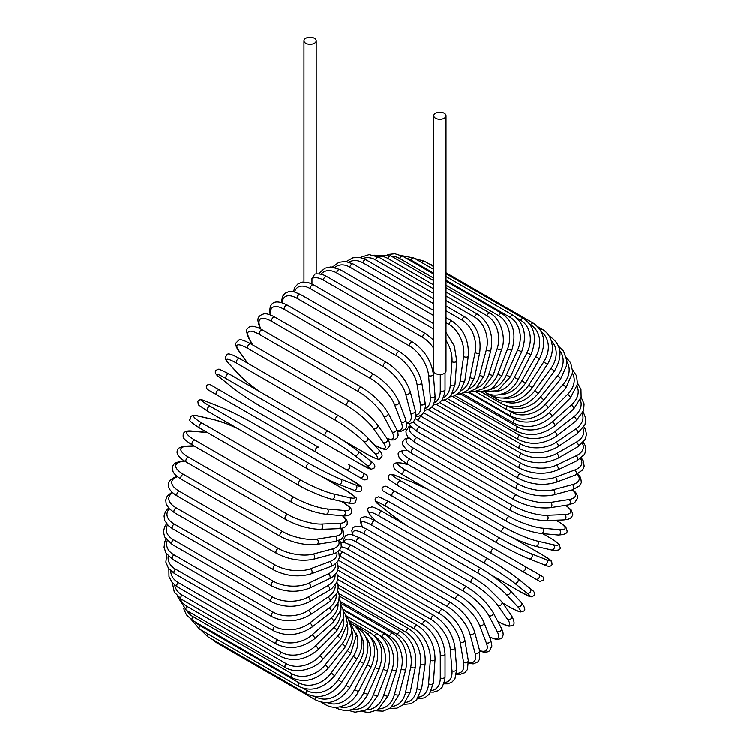 <?xml version="1.0" encoding="UTF-8"?>
<svg xmlns="http://www.w3.org/2000/svg" width="750" height="750" viewBox="0 0 750 750"><rect width="100%" height="100%" fill="white"/><g stroke="black" fill="none" stroke-linecap="round" stroke-linejoin="round"><path stroke-width="1.12" d="M386.1 486.169L538.509 574.163A2.784 2.269 120 0 1 539.091 577.706A2.784 2.269 120 0 1 535.734 578.981L530.55 575.991A2.784 1.603 120 0 0 530.569 576M311.981 278.409L314.887 274.088C321.572 273.15 326.512 276.375 326.822 276.609A2.784 1.603 -60 0 0 324.684 277.35A2.784 1.603 -60 0 0 323.466 280.153A25.031 14.456 -120 0 0 311.981 278.409L311.981 284.053M305.766 38.269A6.122 3.534 0 0 0 303.975 40.762A6.122 3.534 0 0 0 307.753 44.025A6.122 3.534 0 0 0 314.419 43.266A6.122 3.534 0 0 0 316.209 40.762A6.122 3.534 0 0 0 312.431 37.5A6.122 3.534 0 0 0 305.766 38.269M433.791 115.716L433.791 370.997A6.122 3.534 0 0 0 437.569 374.259A6.122 3.534 0 0 0 444.234 373.5A6.122 3.534 0 0 0 446.025 370.997L446.025 115.716A6.122 3.534 0 0 0 442.247 112.453A6.122 3.534 0 0 0 435.581 113.213A6.122 3.534 0 0 0 433.791 115.716A6.122 3.534 0 0 0 437.569 118.978A6.122 3.534 0 0 0 444.234 118.209A6.122 3.534 0 0 0 446.025 115.716M315.806 452.006L216.675 394.772A2.784 1.603 -60 0 1 216.675 391.556A2.784 1.603 -60 0 1 219.45 389.953L318.581 447.188A2.784 1.603 120 0 0 315.806 448.791A2.784 1.603 120 0 0 315.806 452.006L346.022 469.453A2.784 2.269 -60 0 0 349.378 468.178A2.784 2.269 -60 0 0 348.806 464.634L366.694 474.956M359.934 477.478L346.022 469.453L359.934 477.478A2.784 2.269 -60 0 0 363.291 476.203A2.784 2.269 -60 0 0 362.709 472.659L366.806 475.031C368.841 478.378 367.903 479.972 363.984 479.822L359.934 477.478M216.675 394.772L354.75 474.488A2.784 1.603 120 0 0 354.769 474.497M337.866 570.066L425.953 620.925C437.587 628.903 443.953 639.928 445.05 653.991L445.05 676.706A2.784 1.603 180 0 1 443.334 678.188A2.784 1.603 180 0 1 440.306 677.841L440.306 655.125A25.031 14.456 -120 0 0 422.597 624.469L337.678 575.438M431.625 690.413A25.031 14.456 -120 0 0 440.306 677.841M425.953 620.925A2.784 1.603 120 0 0 423.816 621.666A2.784 1.603 120 0 0 422.597 624.469M445.05 653.991A2.784 1.603 180 0 1 443.334 655.472A2.784 1.603 180 0 1 440.306 655.125M443.906 683.775L447.656 683.784L451.828 682.191L454.969 678.797L456.731 669.141A2.784 1.744 175.5 0 1 455.091 670.903A2.784 1.744 175.5 0 1 451.997 670.697L450.291 649.059A25.031 13.144 -124.2 0 0 431.044 619.369L338.184 565.753M444.328 682.453A25.031 13.144 -124.2 0 0 451.997 670.697M456.731 669.141L455.016 647.512A2.784 1.744 175.5 0 1 453.375 649.266A2.784 1.744 175.5 0 1 450.291 649.059M455.016 647.512C452.944 634.153 446.072 623.531 434.391 615.628A2.784 1.603 120 0 0 432.169 616.453A2.784 1.603 120 0 0 431.044 619.369M456.553 674.212L459.741 674.456L465.019 672.581L467.484 669.431L468.309 660.441A2.784 1.856 170.5 0 1 466.772 662.475A2.784 1.856 170.5 0 1 463.622 662.419L460.209 642.019A25.031 11.728 -128 0 0 439.434 613.444L340.303 556.209A25.031 11.728 -128 0 0 339.431 555.731M456.694 673.191A25.031 11.728 -128 0 0 463.622 662.419M468.309 660.441L464.887 640.05A2.784 1.856 170.5 0 1 463.35 642.084A2.784 1.856 170.5 0 1 460.209 642.019M464.887 640.05C461.841 627.497 454.472 617.316 442.762 609.525A2.784 1.603 120 0 0 440.466 610.444A2.784 1.603 120 0 0 439.434 613.444M442.762 609.525L343.631 552.291A2.784 1.603 120 0 0 341.334 553.209A2.784 1.603 120 0 0 340.303 556.209M468.6 663.328L473.259 663.825L477.778 661.941L479.738 659.025L479.672 650.662A2.784 1.969 165 0 1 478.284 652.978A2.784 1.969 165 0 1 475.087 653.062L469.997 634.069A25.031 10.219 -131.6 0 0 447.712 606.75L348.581 549.516A25.031 10.219 -131.6 0 0 341.25 546.759M468.562 662.587A25.031 10.219 -131.6 0 0 475.087 653.062M479.672 650.662L474.581 631.659A2.784 1.969 165 0 1 473.194 633.975A2.784 1.969 165 0 1 469.997 634.069M474.581 631.659C470.587 619.988 462.722 610.322 451.003 602.653A2.784 1.603 120 0 0 448.631 603.666A2.784 1.603 120 0 0 447.712 606.75M451.003 602.653L351.872 545.419A2.784 1.603 120 0 0 349.5 546.431A2.784 1.603 120 0 0 348.581 549.516M479.775 651.028L483.572 652.059L487.191 651.947L489.422 650.916L491.916 645.975L490.744 639.872A2.784 2.062 158.9 0 1 489.553 642.459A2.784 2.062 158.9 0 1 486.3 642.722L479.569 625.256A25.031 8.634 -134.9 0 0 455.812 599.325L356.681 542.091A25.031 8.634 -134.9 0 0 344.062 542.391M479.644 650.541A25.031 8.634 -134.9 0 0 486.3 642.722M490.744 639.872L484.012 622.416A2.784 2.062 158.9 0 1 482.822 625.003A2.784 2.062 158.9 0 1 479.569 625.256M484.012 622.416C479.091 611.7 470.766 602.587 459.056 595.078A2.784 1.603 120 0 0 456.609 596.175A2.784 1.603 120 0 0 455.812 599.325M459.056 595.078L359.925 537.844A2.784 1.603 120 0 0 357.478 538.941A2.784 1.603 120 0 0 356.681 542.091M489.684 637.116L496.425 639.441L500.859 638.719L501.956 637.819L503.231 634.809L502.969 632.025L501.422 628.162A2.784 2.137 152.2 0 1 500.475 631.013A2.784 2.137 152.2 0 1 497.175 631.453L488.869 615.666A25.031 6.994 -138.1 0 0 463.678 591.234L364.547 534A25.031 6.994 -138.1 0 0 353.044 534.872M489.572 636.825A25.031 6.994 -138.1 0 0 497.175 631.453M501.422 628.162L493.106 612.384A2.784 2.137 152.2 0 1 492.169 615.225A2.784 2.137 152.2 0 1 488.869 615.666M493.106 612.384C487.294 602.7 478.538 594.188 466.856 586.838A2.784 1.603 120 0 0 464.334 588.038A2.784 1.603 120 0 0 463.678 591.234M466.856 586.838L367.725 529.603A2.784 1.603 120 0 0 365.203 530.803A2.784 1.603 120 0 0 364.547 534M497.7 621.094L498.787 621.722A2.784 1.603 120 0 0 499.097 622.013C510.028 627.834 509.475 625.734 511.941 625.528C514.894 625.05 514.791 621.75 511.613 615.628A2.784 2.194 144.9 0 1 510.984 618.713A2.784 2.194 144.9 0 1 507.638 619.35L497.803 605.353A25.031 5.287 -141.2 0 0 471.253 582.544L372.113 525.309A25.031 5.287 -141.2 0 0 362.963 527.241M498.787 621.722A25.031 5.287 -141.2 0 0 507.638 619.35M511.613 615.628L501.778 601.641A2.784 2.194 144.9 0 1 501.15 604.725A2.784 2.194 144.9 0 1 497.803 605.353M501.778 601.641L486.778 586.659L474.347 578.016A2.784 1.603 120 0 0 471.759 579.309A2.784 1.603 120 0 0 471.253 582.544M474.347 578.016L375.206 520.781A2.784 1.603 120 0 0 372.619 522.084A2.784 1.603 120 0 0 372.113 525.309M502.669 602.906L510.047 607.163A2.784 1.603 120 0 0 510.272 607.341A2.784 1.603 120 0 0 510.544 607.444M502.734 602.991L510.272 607.341C523.378 614.166 519.656 611.306 523.144 611.194C525.881 610.566 525.253 607.622 521.241 602.372A2.784 2.241 137 0 1 520.969 605.662A2.784 2.241 137 0 1 517.603 606.506L506.316 594.412A25.031 3.553 -144.2 0 0 478.463 573.309L379.331 516.075A25.031 3.553 -144.2 0 0 371.784 516.741L375.956 521.213M510.047 607.163A25.031 3.553 -144.2 0 0 517.603 606.506M521.241 602.372L509.963 590.278A2.784 2.241 137 0 1 509.691 593.578A2.784 2.241 137 0 1 506.316 594.412M481.687 568.847A2.784 1.603 120 0 0 481.462 568.669A2.784 1.603 120 0 0 478.809 570.066A2.784 1.603 120 0 0 478.463 573.309M382.547 511.613A2.784 1.603 120 0 0 382.331 511.434A2.784 1.603 120 0 0 379.678 512.831A2.784 1.603 120 0 0 379.331 516.075M509.963 590.278C502.547 582.853 493.041 575.644 481.462 568.669L382.331 511.434C369.225 504.609 372.947 507.469 369.459 507.581C366.722 508.209 367.35 511.153 371.353 516.403A2.784 2.241 -43 0 0 371.784 516.741M491.016 574.763L520.669 591.881A2.784 1.603 120 0 0 520.781 591.956L531.056 596.887L534.159 595.556C535.491 593.419 534.188 591.075 530.231 588.506A2.784 2.259 128.6 0 1 530.363 591.956A2.784 2.259 128.6 0 1 526.987 593.016L514.341 582.909A25.031 1.781 -147.1 0 0 485.259 563.606L386.128 506.372A25.031 1.781 -147.1 0 0 379.809 505.237L392.447 515.334A25.031 1.781 -147.1 0 0 407.578 526.013M530.006 588.356A2.784 2.259 128.6 0 1 530.231 588.506L517.584 578.409A2.784 2.259 128.6 0 1 517.725 581.859A2.784 2.259 128.6 0 1 514.341 582.909M520.669 591.881A25.031 1.781 -147.1 0 0 526.987 593.016M488.034 558.806L389.147 501.712A2.784 1.603 120 0 0 389.025 501.628L488.166 558.862A2.784 1.603 120 0 1 488.278 558.947A25.031 1.781 32.9 0 1 517.359 578.25A2.784 2.259 128.6 0 1 517.584 578.409C509.494 572.184 499.688 565.669 488.166 558.862A2.784 1.603 120 0 0 485.437 560.363A2.784 1.603 120 0 0 485.259 563.606M379.369 504.881A2.784 2.259 -51.4 0 0 379.575 505.078C375.628 502.519 374.316 500.166 375.656 498.038L378.759 496.706L389.025 501.628A2.784 1.603 120 0 0 386.306 503.137A2.784 1.603 120 0 0 386.128 506.372M392.016 514.997A2.784 2.259 -51.4 0 0 392.222 515.184L379.575 505.078A2.784 2.259 -51.4 0 0 379.809 505.237M407.475 525.947L392.222 515.184A2.784 2.259 -51.4 0 0 392.447 515.334M538.509 574.163L524.606 566.138A2.784 2.269 120 0 1 525.178 569.681A2.784 2.269 120 0 1 521.822 570.947L539.822 581.334L543.525 580.228C544.462 576.581 541.416 575.953 542.466 576.45L538.509 574.163M524.606 566.138L385.978 486.103L382.275 487.209C381.337 490.856 384.384 491.484 383.334 490.997L431.419 518.756A2.784 1.603 -60 0 1 431.419 518.756L530.55 575.991M494.381 548.681A2.784 1.603 120 0 0 491.606 550.294A2.784 1.603 120 0 0 491.606 553.5L392.475 496.266A2.784 1.603 120 0 1 392.475 493.059A2.784 1.603 120 0 1 395.25 491.456M401.166 501.291A2.784 2.269 -60 0 0 401.194 501.309L387.291 493.275M428.578 489.675A25.031 1.781 27.1 0 0 411.759 481.903L396.684 475.997A25.031 1.781 27.1 0 0 400.828 480.909L499.959 538.144A25.031 1.781 27.1 0 0 531.225 553.678L546.291 559.575A2.784 2.259 111.4 0 1 547.069 563.025A2.784 2.259 111.4 0 1 544.012 564.637C548.212 566.775 550.903 566.737 552.084 564.516L551.681 561.159L542.278 554.728A2.784 1.603 120 0 0 542.156 554.663L512.494 537.544M546.291 559.575A25.031 1.781 27.1 0 0 542.156 554.663M497.194 542.944L398.297 485.85A2.784 1.603 120 0 1 398.175 485.794L497.306 543.028A2.784 1.603 120 0 0 497.438 543.084A25.031 1.781 -152.9 0 0 528.694 558.619A2.784 2.259 111.4 0 0 528.947 558.731L544.012 564.637M531.225 553.678A2.784 2.259 111.4 0 1 532.003 557.128A2.784 2.259 111.4 0 1 528.947 558.731C519.506 554.841 508.959 549.609 497.306 543.028A2.784 1.603 120 0 1 497.25 539.916A2.784 1.603 120 0 1 499.959 538.144M400.828 480.909A2.784 1.603 120 0 0 398.119 482.681A2.784 1.603 120 0 0 398.175 485.794L388.772 479.353L388.369 476.006C389.55 473.775 392.241 473.738 396.441 475.884A2.784 2.259 -68.6 0 0 396.159 475.791M396.684 475.997A2.784 2.259 -68.6 0 0 396.441 475.884L411.506 481.781A2.784 2.259 -68.6 0 0 411.244 481.697M411.759 481.903A2.784 2.259 -68.6 0 0 411.506 481.781L428.475 489.609M550.566 538.116A2.784 1.603 120 0 0 550.341 537.938A2.784 1.603 120 0 0 550.078 537.834L542.7 533.569M408.6 464.681L402.628 463.303A25.031 3.553 24.2 0 0 405.834 470.166L504.966 527.4A25.031 3.553 24.2 0 0 537.169 540.975L553.284 544.697A25.031 3.553 24.2 0 0 550.078 537.834M553.284 544.697A2.784 2.241 103 0 1 554.241 548.034A2.784 2.241 103 0 1 551.531 549.919C558.075 550.763 560.934 549.844 560.109 547.153C558.469 544.078 562.809 545.869 550.341 537.938L542.803 533.578M537.169 540.975A2.784 2.241 103 0 1 538.125 544.312A2.784 2.241 103 0 1 535.416 546.197L551.531 549.919M504.966 527.4A2.784 1.603 120 0 0 502.331 529.322A2.784 1.603 120 0 0 502.444 532.322C514.284 538.866 525.272 543.488 535.416 546.197M405.834 470.166A2.784 1.603 120 0 0 403.2 472.087A2.784 1.603 120 0 0 403.312 475.087L502.444 532.322M402.628 463.303A2.784 2.241 -77 0 0 402.131 463.106C395.578 462.262 392.719 463.181 393.544 465.863C395.194 468.947 390.853 467.156 403.312 475.087M407.316 450.413A25.031 5.287 21.2 0 0 410.222 459.3L509.353 516.534A25.031 5.287 21.2 0 0 542.391 528.131L559.425 529.65A2.784 2.194 95.1 0 1 560.55 532.856A2.784 2.194 95.1 0 1 558.197 534.956C565.087 534.637 567.994 533.081 566.925 530.288C565.875 528.047 567.975 527.484 557.456 520.922A2.784 1.603 120 0 0 557.053 520.8L555.966 520.172M559.425 529.65A25.031 5.287 21.2 0 0 557.053 520.8M542.391 528.131A2.784 2.194 95.1 0 1 543.516 531.337A2.784 2.194 95.1 0 1 541.163 533.438L558.197 534.956M509.353 516.534A2.784 1.603 120 0 0 506.812 518.587A2.784 1.603 120 0 0 506.981 521.484C519 527.981 530.4 531.966 541.163 533.438M410.222 459.3A2.784 1.603 120 0 0 407.681 461.353A2.784 1.603 120 0 0 407.85 464.25L506.981 521.484M408.975 438.009A25.031 6.994 18.1 0 0 413.972 448.406L513.103 505.641A25.031 6.994 18.1 0 0 546.853 515.231L564.675 514.538A25.031 6.994 18.1 0 0 565.528 505.266M564.675 514.538A2.784 2.137 87.8 0 1 565.95 517.622A2.784 2.137 87.8 0 1 563.953 519.862L568.069 519.272L570.609 518.1L572.587 515.494L572.812 514.097L571.219 509.897L565.837 505.219M546.853 515.231A2.784 2.137 87.8 0 1 548.119 518.316A2.784 2.137 87.8 0 1 546.122 520.547L563.953 519.862M513.103 505.641A2.784 1.603 120 0 0 510.666 507.806A2.784 1.603 120 0 0 510.881 510.581C523.078 517.031 534.834 520.35 546.122 520.547M413.972 448.406A2.784 1.603 120 0 0 411.525 450.572A2.784 1.603 120 0 0 411.75 453.347L510.881 510.581M410.991 426.469A25.031 8.634 14.9 0 0 417.047 437.55L516.178 494.784A25.031 8.634 14.9 0 0 550.509 502.387L568.997 499.481A25.031 8.634 14.9 0 0 572.438 489.806M568.997 499.481A2.784 2.062 81.1 0 1 570.394 502.434A2.784 2.062 81.1 0 1 568.753 504.759L574.631 502.725L577.659 498.084L577.434 495.637L575.719 492.45L572.934 489.675M550.509 502.387A2.784 2.062 81.1 0 1 551.916 505.331A2.784 2.062 81.1 0 1 550.275 507.656L568.753 504.759M516.178 494.784A2.784 1.603 120 0 0 513.844 497.044A2.784 1.603 120 0 0 514.116 499.716C526.472 506.1 538.528 508.744 550.275 507.656M417.047 437.55A2.784 1.603 120 0 0 414.713 439.809A2.784 1.603 120 0 0 414.975 442.481L514.116 499.716M413.372 421.847A25.031 10.219 11.6 0 0 419.419 426.816L518.55 484.05A25.031 10.219 11.6 0 0 553.35 489.694L572.353 484.603A25.031 10.219 11.6 0 0 577.331 474.188M572.353 484.603A2.784 1.969 75 0 1 573.872 487.416A2.784 1.969 75 0 1 572.559 489.778L579.834 485.644L581.381 482.494L580.744 477.638L577.997 473.85M553.35 489.694A2.784 1.969 75 0 1 554.869 492.506A2.784 1.969 75 0 1 553.566 494.869L572.559 489.778M518.55 484.05A2.784 1.603 120 0 0 516.337 486.384A2.784 1.603 120 0 0 516.647 488.953C529.153 495.262 541.453 497.241 553.566 494.869M419.419 426.816A2.784 1.603 120 0 0 417.206 429.159A2.784 1.603 120 0 0 417.516 431.719L516.647 488.953M420.225 415.781A25.031 11.728 8 0 0 421.078 416.297L520.209 473.531A25.031 11.728 8 0 0 555.347 477.244L574.716 469.997A25.031 11.728 8 0 0 580.584 458.606M574.716 469.997A2.784 1.856 69.5 0 1 576.347 472.688A2.784 1.856 69.5 0 1 575.353 475.041L582.722 469.838L584.212 466.125L583.2 460.613L581.4 457.978M555.347 477.244A2.784 1.856 69.5 0 1 556.969 479.934A2.784 1.856 69.5 0 1 555.975 482.278L575.353 475.041M520.209 473.531A2.784 1.603 120 0 0 518.128 475.931A2.784 1.603 120 0 0 518.475 478.378C531.084 484.612 543.581 485.916 555.975 482.278M421.078 416.297A2.784 1.603 120 0 0 418.988 418.697A2.784 1.603 120 0 0 419.344 421.144L518.475 478.378M428.287 409.697L521.147 463.303A25.031 13.134 4.2 0 0 556.481 465.122L576.075 455.794A25.031 13.134 4.2 0 0 582.422 443.269M576.075 455.794A2.784 1.744 64.5 0 1 577.8 458.363A2.784 1.744 64.5 0 1 577.097 460.669L584.578 454.312L585.947 449.897L585.244 445.491L583.359 442.247M556.481 465.122A2.784 1.744 64.5 0 1 558.206 467.7A2.784 1.744 64.5 0 1 557.503 469.997L577.097 460.669M521.147 463.303A2.784 1.603 120 0 0 519.188 465.741A2.784 1.603 120 0 0 519.581 468.075C532.256 474.234 544.903 474.881 557.503 469.997M436.416 404.419L521.344 453.441A25.031 14.456 0 0 0 556.744 453.441L576.413 442.087A25.031 14.456 0 0 0 582.966 428.287M576.413 442.087A2.784 1.603 60 0 1 578.231 444.544A2.784 1.603 60 0 1 577.8 446.766L585.319 439.256L586.528 434.109L585.356 429.113L583.959 426.788M556.744 453.441A2.784 1.603 60 0 1 558.562 455.897A2.784 1.603 60 0 1 558.131 458.128L577.8 446.766M521.344 453.441A2.784 1.603 120 0 0 519.525 455.897A2.784 1.603 120 0 0 519.947 458.128C532.678 464.213 545.409 464.213 558.131 458.128M444.544 400.003L520.8 444.028A25.031 15.656 -4.5 0 0 556.134 442.284L575.728 428.991A25.031 15.656 -4.5 0 0 582.263 413.775M575.728 428.991A2.784 1.463 55.8 0 1 577.631 431.325A2.784 1.463 55.8 0 1 577.463 433.453L585.009 424.65L585.928 418.716L583.209 411.731M556.134 442.284A2.784 1.463 55.8 0 1 558.038 444.619A2.784 1.463 55.8 0 1 557.869 446.747L577.463 433.453M520.8 444.028A2.784 1.603 120 0 0 519.122 446.475A2.784 1.603 120 0 0 519.581 448.594C532.331 454.613 545.1 453.994 557.869 446.747M452.597 396.478L519.525 435.122A25.031 16.744 -9.5 0 0 554.663 431.728L574.031 416.597A25.031 16.744 -9.5 0 0 580.322 399.788M574.031 416.597A2.784 1.303 52 0 1 576.019 418.819A2.784 1.303 52 0 1 576.084 420.834L583.622 410.559L584.109 403.837L581.119 397.172M554.663 431.728A2.784 1.303 52 0 1 556.65 433.95A2.784 1.303 52 0 1 556.716 435.956L576.084 420.834M519.525 435.122A2.784 1.603 120 0 0 517.997 437.559A2.784 1.603 120 0 0 518.475 439.566C531.244 445.519 543.984 444.319 556.716 435.956M460.509 393.881L517.528 426.797A25.031 17.7 -15 0 0 552.337 421.856L571.331 405.009A25.031 17.7 -15 0 0 577.134 386.419M571.331 405.009A2.784 1.134 48.4 0 1 573.403 407.119A2.784 1.134 48.4 0 1 573.684 408.994L581.147 397.059L580.988 389.409L577.65 383.212M552.337 421.856A2.784 1.134 48.4 0 1 554.4 423.966A2.784 1.134 48.4 0 1 554.691 425.841L573.684 408.994M517.528 426.797A2.784 1.603 120 0 0 516.141 429.206A2.784 1.603 120 0 0 516.647 431.109C529.406 437.006 542.091 435.253 554.691 425.841M468.234 392.213L514.828 419.119A25.031 18.525 -21.1 0 0 549.169 412.744L567.647 394.303A25.031 18.525 -21.1 0 0 572.691 373.716M567.647 394.303A2.784 0.956 45.1 0 1 569.794 396.309A2.784 0.956 45.1 0 1 570.291 398.025L577.547 384.234L576.6 375.891L572.756 369.975M549.169 412.744A2.784 0.956 45.1 0 1 551.316 414.75A2.784 0.956 45.1 0 1 551.803 416.456L570.291 398.025M514.828 419.119A2.784 1.603 120 0 0 514.116 423.272C526.856 429.131 539.419 426.863 551.803 416.456M509.138 410.822L511.444 412.144A25.031 19.209 -27.8 0 0 545.184 404.466L563.016 384.572A25.031 19.209 -27.8 0 0 566.934 361.762M563.016 384.572A2.784 0.778 41.9 0 1 565.237 386.466A2.784 0.778 41.9 0 1 565.913 388.012L572.803 372.178L570.722 362.906L566.4 357.6M545.184 404.466A2.784 0.778 41.9 0 1 547.406 406.359A2.784 0.778 41.9 0 1 548.091 407.897L565.913 388.012M511.444 412.144A2.784 1.603 120 0 0 510.881 416.137C523.603 421.959 536.006 419.213 548.091 407.897M508.228 406.388A25.031 19.744 -35.1 0 0 540.422 397.078L557.456 375.891A25.031 19.744 -35.1 0 0 559.809 350.691M557.456 375.891A2.784 0.591 38.8 0 1 559.753 377.662A2.784 0.591 38.8 0 1 560.606 379.031L566.728 365.353L566.887 360.769L563.531 351.112L558.572 346.275M540.422 397.078A2.784 0.591 38.8 0 1 542.719 398.859A2.784 0.591 38.8 0 1 543.572 400.219L560.606 379.031M507.234 406.134A2.784 1.603 120 0 0 506.981 409.734C519.675 415.538 531.872 412.369 543.572 400.219M506.166 402.037A25.031 20.128 -43 0 0 534.909 390.637L551.025 368.316L554.409 371.147C563.034 356.288 561.675 344.831 550.341 336.797A2.784 1.603 120 0 0 549.553 336.694M551.025 368.316A25.031 20.128 -43 0 0 551.278 340.65M534.909 390.637L538.294 393.478L554.409 371.147M502.209 401.381A2.784 1.603 120 0 0 502.444 404.137C515.119 409.922 527.062 406.369 538.294 393.478M503.475 398.062A25.031 20.362 -51.4 0 0 528.694 385.2L543.769 361.903L547.369 364.425C551.269 358.191 552.9 351.825 552.263 345.328L551.119 340.191C549.394 335.372 546.45 331.753 542.278 329.316A2.784 1.603 120 0 0 540.262 329.925M543.769 361.903A25.031 20.362 -51.4 0 0 541.35 331.856M528.694 385.2L532.294 387.722L547.369 364.425M496.781 397.547A2.784 1.603 120 0 0 497.306 399.366C509.953 405.15 521.616 401.269 532.294 387.722M499.969 394.547A25.031 20.438 -60 0 0 521.822 380.803L535.734 356.709L539.531 358.903C546.722 343.153 544.65 331.256 533.325 323.203A2.784 1.603 120 0 0 530.55 324.806L530.1 324.553M535.734 356.709A25.031 20.438 -60 0 0 530.55 324.806M432.806 266.109A2.784 1.603 -60 0 1 433.791 265.847M521.822 380.803L525.628 382.997L539.531 358.903M491.072 394.659A2.784 1.603 120 0 0 491.606 395.475C504.234 401.25 515.578 397.097 525.628 382.997M495.553 391.622A25.031 20.362 -68.6 0 0 514.341 377.475L526.987 352.781L530.972 354.637C537.356 338.616 534.891 326.569 523.566 318.506A2.784 1.603 120 0 0 520.669 320.325L516.928 318.169M526.987 352.781A25.031 20.362 -68.6 0 0 520.669 320.325M421.828 262.594A2.784 1.603 -60 0 1 424.425 261.272L433.791 266.681M514.341 377.475L518.325 379.331L530.972 354.637M490.191 389.466A25.031 20.128 -77 0 0 506.316 375.244L517.603 350.128L521.747 351.637C527.297 335.466 524.4 323.344 513.056 315.262A2.784 1.603 120 0 0 510.047 317.306L446.025 280.341M517.603 350.128A25.031 20.128 -77 0 0 510.047 317.306M433.791 273.272L410.916 260.072A2.784 1.603 -60 0 1 413.916 258.028L433.791 269.503M410.916 260.072A25.031 20.128 -77 0 0 406.144 258.225M506.316 375.244L510.469 376.762L521.747 351.637M483.956 388.2A25.031 19.744 -84.9 0 0 497.803 374.137L507.638 348.788A2.784 0.591 21.2 0 0 510.328 349.884A2.784 0.591 21.2 0 0 511.931 349.941C516.6 333.741 513.253 321.591 501.881 313.5A2.784 1.603 120 0 0 498.787 315.75L446.025 285.291M507.638 348.788A25.031 19.744 -84.9 0 0 498.787 315.75M433.791 278.231L399.656 258.516A2.784 1.603 -60 0 1 402.75 256.266L433.791 274.181M399.656 258.516A25.031 19.744 -84.9 0 0 391.603 256.331M497.803 374.137A2.784 0.591 21.2 0 0 500.494 375.234A2.784 0.591 21.2 0 0 502.097 375.291L511.931 349.941M476.934 387.947A25.031 19.209 -92.2 0 0 488.869 374.147L497.175 348.759A2.784 0.778 18.1 0 0 499.922 349.744A2.784 0.778 18.1 0 0 501.6 349.556C505.894 340.162 502.387 319.941 490.134 313.219A2.784 1.603 120 0 0 486.956 315.694L446.025 292.069M497.175 348.759A25.031 19.209 -92.2 0 0 486.956 315.694M433.791 285L387.825 258.459A2.784 1.603 -60 0 1 390.994 255.984L433.791 280.688M387.825 258.459A25.031 19.209 -92.2 0 0 377.438 256.491M488.869 374.147A2.784 0.778 18.1 0 0 491.616 375.122A2.784 0.778 18.1 0 0 493.294 374.944L501.6 349.556M469.266 388.753A25.031 18.525 -98.9 0 0 479.569 375.281L486.3 350.053A2.784 0.956 14.9 0 0 489.103 350.906A2.784 0.956 14.9 0 0 490.837 350.475C493.65 334.556 489.338 322.538 477.891 314.428A2.784 1.603 120 0 0 474.656 317.128L446.025 300.6M486.3 350.053A25.031 18.525 -98.9 0 0 474.656 317.128M433.791 293.541L375.516 259.894A2.784 1.603 -60 0 1 378.759 257.194L433.791 288.966M375.516 259.894A25.031 18.525 -98.9 0 0 363.169 258.478M479.569 375.281A2.784 0.956 14.9 0 0 482.381 376.134A2.784 0.956 14.9 0 0 484.106 375.703L490.837 350.475M461.062 390.628A25.031 17.7 -105 0 0 469.997 377.531L475.087 352.65A2.784 1.134 11.6 0 0 477.947 353.391A2.784 1.134 11.6 0 0 479.709 352.697C481.566 337.078 476.747 325.219 465.262 317.128A2.784 1.603 120 0 0 461.972 320.044L446.025 310.837M475.087 352.65A25.031 17.7 -105 0 0 461.972 320.044M433.791 303.778L362.831 262.809A2.784 1.603 -60 0 1 366.122 259.894L433.791 298.959M362.831 262.809A25.031 17.7 -105 0 0 348.928 262.162M469.997 377.531A2.784 1.134 11.6 0 0 472.856 378.263A2.784 1.134 11.6 0 0 474.619 377.578L479.709 352.697M452.456 393.581A25.031 16.744 -110.5 0 0 460.209 380.878L463.622 356.541A2.784 1.303 8 0 0 466.547 357.15A2.784 1.303 8 0 0 468.319 356.203C469.191 340.997 463.866 329.353 452.325 321.281A2.784 1.603 120 0 0 450.347 321.863A2.784 1.603 120 0 0 448.997 324.413L446.025 322.697M463.622 356.541A25.031 16.744 -110.5 0 0 448.997 324.413M433.791 315.628L349.866 267.178A2.784 1.603 -60 0 1 351.206 264.628A2.784 1.603 -60 0 1 353.194 264.047L433.791 310.575M349.866 267.178A25.031 16.744 -110.5 0 0 334.847 267.459M460.209 380.878A2.784 1.303 8 0 0 463.125 381.488A2.784 1.303 8 0 0 464.906 380.541L468.319 356.203M443.559 397.575A25.031 15.656 -115.5 0 0 450.291 385.294L451.997 361.688A25.031 15.656 -115.5 0 0 446.025 340.397M451.997 361.688A2.784 1.463 4.2 0 0 454.978 362.166A2.784 1.463 4.2 0 0 456.731 360.947L454.35 345.994L446.025 332.4M433.791 329.025L336.713 272.972A2.784 1.603 -60 0 1 337.997 270.3A2.784 1.603 -60 0 1 340.059 269.634L433.791 323.747M336.713 272.972A25.031 15.656 -115.5 0 0 321.019 274.237M450.291 385.294A2.784 1.463 4.2 0 0 453.263 385.781A2.784 1.463 4.2 0 0 455.016 384.562L456.731 360.947M433.791 348.45A25.031 14.456 -120 0 0 422.597 337.387L323.466 280.153M434.466 402.553A25.031 14.456 -120 0 0 440.306 390.759L440.306 374.522M440.306 390.759A2.784 1.603 0 0 0 443.334 391.106A2.784 1.603 0 0 0 445.05 389.625L444.853 392.756L442.247 399.966L438.506 403.472L433.472 405M433.791 340.266L425.953 333.844A2.784 1.603 120 0 0 423.816 334.584A2.784 1.603 120 0 0 422.597 337.387M412.725 342.15A2.784 1.603 120 0 0 410.503 342.975A2.784 1.603 120 0 0 409.369 345.891L310.238 288.656A2.784 1.603 -60 0 1 311.372 285.741A2.784 1.603 -60 0 1 313.594 284.916L412.725 342.15C424.397 350.044 431.278 360.675 433.35 374.034A2.784 1.744 -4.5 0 1 431.709 375.787A2.784 1.744 -4.5 0 1 428.616 375.581A25.031 13.144 -124.2 0 0 409.369 345.891M425.269 408.45A25.031 13.144 -124.2 0 0 430.331 397.219L428.616 375.581M310.238 288.656A25.031 13.144 -124.2 0 0 294.581 291.984M430.331 397.219A2.784 1.744 -4.5 0 0 433.416 397.425A2.784 1.744 -4.5 0 0 435.066 395.663L433.35 374.034M399.591 351.731A2.784 1.603 120 0 0 397.294 352.65A2.784 1.603 120 0 0 396.262 355.65L297.131 298.416A2.784 1.603 -60 0 1 298.153 295.416A2.784 1.603 -60 0 1 300.459 294.497L399.591 351.731C411.291 359.522 418.669 369.694 421.716 382.256A2.784 1.856 -9.5 0 1 420.178 384.291A2.784 1.856 -9.5 0 1 417.037 384.225A25.031 11.728 -128 0 0 396.262 355.65M416.006 415.172A25.031 11.728 -128 0 0 420.45 404.616L417.037 384.225M297.131 298.416A25.031 11.728 -128 0 0 282.253 302.869M420.45 404.616A2.784 1.856 -9.5 0 0 423.6 404.681A2.784 1.856 -9.5 0 0 425.138 402.647L421.716 382.256M386.653 362.503A2.784 1.603 120 0 0 384.281 363.516A2.784 1.603 120 0 0 383.363 366.6L284.231 309.366A2.784 1.603 -60 0 1 285.15 306.281A2.784 1.603 -60 0 1 287.522 305.269L386.653 362.503C398.372 370.172 406.238 379.838 410.241 391.509A2.784 1.969 -15 0 1 408.853 393.825A2.784 1.969 -15 0 1 405.647 393.919A25.031 10.219 -131.6 0 0 383.363 366.6M406.697 422.587A25.031 10.219 -131.6 0 0 410.738 412.913L405.647 393.919M284.231 309.366A25.031 10.219 -131.6 0 0 270.853 315.15M410.738 412.913A2.784 1.969 -15 0 0 413.944 412.828A2.784 1.969 -15 0 0 415.331 410.512L410.241 391.509M374.025 374.4A2.784 1.603 120 0 0 371.578 375.506A2.784 1.603 120 0 0 370.781 378.647L271.65 321.412A2.784 1.603 -60 0 1 272.438 318.272A2.784 1.603 -60 0 1 274.894 317.166L374.025 374.4C385.734 381.909 394.059 391.022 398.981 401.737A2.784 2.062 -21.1 0 1 397.791 404.325A2.784 2.062 -21.1 0 1 394.537 404.587A25.031 8.634 -134.9 0 0 370.781 378.647M397.228 430.491A25.031 8.634 -134.9 0 0 401.269 422.044L394.537 404.587M271.65 321.412A25.031 8.634 -134.9 0 0 260.006 326.906L260.841 329.091M401.269 422.044A2.784 2.062 -21.1 0 0 404.522 421.781A2.784 2.062 -21.1 0 0 405.712 419.194L398.981 401.737M260.006 326.906A2.784 2.062 158.9 0 1 259.256 326.062L260.316 328.819M361.781 387.319A2.784 1.603 120 0 0 359.269 388.519A2.784 1.603 120 0 0 358.612 391.716L259.481 334.481A2.784 1.603 -60 0 1 260.128 331.284A2.784 1.603 -60 0 1 262.65 330.084L361.781 387.319C373.472 394.659 382.219 403.172 388.041 412.856A2.784 2.137 -27.8 0 1 387.094 415.706A2.784 2.137 -27.8 0 1 383.794 416.147A25.031 6.994 -138.1 0 0 358.612 391.716M387.037 438.394A25.031 6.994 -138.1 0 0 392.109 431.925L383.794 416.147M259.481 334.481A25.031 6.994 -138.1 0 0 249.253 338.466L252.675 344.953M392.109 431.925A2.784 2.137 -27.8 0 0 395.409 431.494A2.784 2.137 -27.8 0 0 396.347 428.644L388.041 412.856M249.253 338.466A2.784 2.137 152.2 0 1 248.578 337.772L252.225 344.691M350.034 401.166A2.784 1.603 120 0 0 347.447 402.459A2.784 1.603 120 0 0 346.941 405.694L247.809 348.459A2.784 1.603 -60 0 1 248.316 345.225A2.784 1.603 -60 0 1 250.903 343.931L350.034 401.166C361.669 408.328 370.819 416.203 377.475 424.791A2.784 2.194 -35.1 0 1 376.837 427.875A2.784 2.194 -35.1 0 1 373.491 428.503A25.031 5.287 -141.2 0 0 346.941 405.694M374.062 444.628L374.475 444.872A25.031 5.287 -141.2 0 0 383.325 442.5L373.491 428.503M247.809 348.459A25.031 5.287 -141.2 0 0 238.959 350.831L247.622 363.15M383.325 442.5A2.784 2.194 -35.1 0 0 386.672 441.863A2.784 2.194 -35.1 0 0 387.309 438.778L377.475 424.791M374.475 444.872A2.784 1.603 120 0 0 374.794 445.162C381.694 448.866 385.744 450.131 386.934 448.941L389.775 446.016C390.272 444.15 389.447 441.741 387.309 438.778L391.294 439.913L394.088 439.856L396.872 438.309L398.156 435.309L397.913 432.562L396.347 428.644M238.959 350.831A2.784 2.194 144.9 0 1 238.387 350.316L247.266 362.953M339.084 416.006A2.784 1.603 120 0 0 338.859 415.837A2.784 1.603 120 0 0 336.206 417.234A2.784 1.603 120 0 0 335.859 420.478L236.728 363.244A2.784 1.603 -60 0 1 237.075 360A2.784 1.603 -60 0 1 239.728 358.603L338.859 415.837C348.788 421.163 365.447 434.747 367.359 437.447A2.784 2.241 -43 0 1 367.087 440.738A2.784 2.241 -43 0 1 363.712 441.581A25.031 3.553 -144.2 0 0 335.859 420.478M341.887 439.575L367.453 454.331A25.031 3.553 -144.2 0 0 375 453.666L363.712 441.581M236.728 363.244A25.031 3.553 -144.2 0 0 229.181 363.9L240.459 375.994A25.031 3.553 -144.2 0 0 259.181 391.275M375 453.666A2.784 2.241 -43 0 0 378.366 452.831A2.784 2.241 -43 0 0 378.647 449.541L367.359 437.447M367.453 454.331A2.784 1.603 120 0 0 367.669 454.509A2.784 1.603 120 0 0 367.941 454.613M240.459 375.994A2.784 2.241 137 0 1 240.038 375.656L249.45 384.103L258.881 391.097M229.181 363.9A2.784 2.241 137 0 1 228.759 363.572L240.038 375.656M226.322 378.722A25.031 1.781 -147.1 0 0 219.994 377.587L232.641 387.684A25.031 1.781 -147.1 0 0 261.722 406.997L360.853 464.231A25.031 1.781 -147.1 0 0 367.181 465.356L354.534 455.259A2.784 2.259 -51.4 0 0 357.909 454.209A2.784 2.259 -51.4 0 0 357.778 450.759A2.784 2.259 -51.4 0 0 357.553 450.6A25.031 1.781 32.9 0 0 328.472 431.288A2.784 1.603 120 0 0 328.35 431.212A2.784 1.603 120 0 0 325.631 432.712A2.784 1.603 120 0 0 325.453 435.956L226.322 378.722A2.784 1.603 -60 0 1 226.5 375.478A2.784 1.603 -60 0 1 229.219 373.978A2.784 1.603 -60 0 1 229.331 374.062L328.228 431.156M354.534 455.259A25.031 1.781 -147.1 0 0 325.453 435.956M367.181 465.356A2.784 2.259 -51.4 0 0 370.556 464.306A2.784 2.259 -51.4 0 0 370.425 460.856L357.778 450.759C349.688 444.534 339.881 438.019 328.35 431.212L229.219 373.978L218.963 369.056L215.85 370.369C214.462 372.403 215.766 374.756 219.769 377.428A2.784 2.259 128.6 0 1 219.553 377.231M360.853 464.231A2.784 1.603 120 0 0 360.975 464.306L371.222 469.228L374.334 467.916C375.731 465.891 374.419 463.528 370.425 460.856M219.994 377.587A2.784 2.259 128.6 0 1 219.769 377.428L232.416 387.525C240.506 393.759 250.312 400.275 261.834 407.072L360.975 464.306M318.581 447.188L214.266 386.962M255.647 417.272A2.784 1.603 120 0 1 255.619 417.253L354.75 474.488M225.394 399.806L211.491 391.772L225.394 399.806A2.784 2.269 120 0 1 225.366 399.788L255.619 417.253M309.506 463.566A2.784 1.603 120 0 0 306.797 465.338A2.784 1.603 120 0 0 306.853 468.45A2.784 1.603 120 0 0 306.984 468.506A25.031 1.781 -152.9 0 0 338.241 484.041A2.784 2.259 -68.6 0 0 338.494 484.163A2.784 2.259 -68.6 0 0 341.55 482.55A2.784 2.259 -68.6 0 0 340.772 479.1L355.837 484.997A25.031 1.781 27.1 0 0 351.703 480.094L252.562 422.859A25.031 1.781 27.1 0 0 221.306 407.325L206.231 401.428A25.031 1.781 27.1 0 0 210.375 406.331L309.506 463.566A25.031 1.781 27.1 0 0 340.772 479.1M306.741 468.366L207.844 411.272A2.784 1.603 -60 0 1 207.722 411.216A2.784 1.603 -60 0 1 207.666 408.113A2.784 1.603 -60 0 1 210.375 406.331M353.316 489.938A2.784 2.259 -68.6 0 0 353.559 490.059A2.784 2.259 -68.6 0 0 356.616 488.447A2.784 2.259 -68.6 0 0 355.837 484.997M205.706 401.222A2.784 2.259 111.4 0 1 205.988 401.306C201.666 399.178 198.975 399.225 197.906 401.447L198.338 404.794L207.722 411.216L306.853 468.45C318.506 475.031 329.053 480.272 338.494 484.163L353.559 490.059C357.881 492.188 360.572 492.141 361.641 489.919L361.209 486.572L351.825 480.15A2.784 1.603 120 0 0 351.703 480.094M220.791 407.119A2.784 2.259 111.4 0 1 221.053 407.203A2.784 2.259 111.4 0 1 221.306 407.325M351.825 480.15L252.694 422.916C241.041 416.334 230.494 411.094 221.053 407.203L205.988 401.306A2.784 2.259 111.4 0 1 206.231 401.428M237.694 428.522A25.031 3.553 24.2 0 0 215.091 419.944L198.975 416.212A25.031 3.553 24.2 0 0 202.172 423.084L301.312 480.319A2.784 1.603 120 0 0 298.678 482.241A2.784 1.603 120 0 0 298.791 485.241C308.372 491.175 328.463 498.806 331.753 499.116A2.784 2.241 -77 0 0 334.472 497.231A2.784 2.241 -77 0 0 333.516 493.894L349.622 497.616A25.031 3.553 24.2 0 0 346.425 490.744L320.841 475.978M301.312 480.319A25.031 3.553 24.2 0 0 333.516 493.894M199.922 428.109A2.784 1.603 -60 0 1 199.659 428.006A2.784 1.603 -60 0 1 199.537 425.006A2.784 1.603 -60 0 1 202.172 423.084M331.753 499.116L347.869 502.838A2.784 2.241 -77 0 0 350.587 500.953A2.784 2.241 -77 0 0 349.622 497.616M346.913 491.034A2.784 1.603 120 0 0 346.688 490.847A2.784 1.603 120 0 0 346.425 490.744M237.394 428.344L226.603 423.675L214.584 419.747A2.784 2.241 103 0 1 215.091 419.944M214.584 419.747L198.469 416.016A2.784 2.241 103 0 1 198.975 416.212M207.544 432.562L192.544 431.222A25.031 5.287 21.2 0 0 194.916 440.072L294.047 497.306A2.784 1.603 120 0 0 291.506 499.359A2.784 1.603 120 0 0 291.675 502.247C303.694 508.744 315.084 512.728 325.847 514.2A2.784 2.194 -84.9 0 0 328.209 512.109A2.784 2.194 -84.9 0 0 327.084 508.894L344.109 510.413A25.031 5.287 21.2 0 0 341.747 501.562L341.325 501.328M294.047 497.306A25.031 5.287 21.2 0 0 327.084 508.894M291.675 502.247L192.544 445.012A2.784 1.603 -60 0 1 192.366 442.125A2.784 1.603 -60 0 1 194.916 440.072M325.847 514.2L342.881 515.719A2.784 2.194 -84.9 0 0 345.234 513.628A2.784 2.194 -84.9 0 0 344.109 510.413M342.881 515.719C346.519 516.094 349.022 515.597 350.391 514.237C351.244 513.844 351.619 512.531 351.497 510.319C351.928 508.697 348.816 505.819 342.15 501.694A2.784 1.603 120 0 0 341.747 501.562M207.197 432.356L191.803 430.988A2.784 2.194 95.1 0 1 192.544 431.222M194.316 446.034L186.984 446.325A25.031 6.994 18.1 0 0 188.644 457.172L287.775 514.397A2.784 1.603 120 0 0 285.338 516.572A2.784 1.603 120 0 0 285.553 519.347C297.759 525.797 309.506 529.116 320.803 529.312A2.784 2.137 -92.2 0 0 322.8 527.072A2.784 2.137 -92.2 0 0 321.525 523.997L339.347 523.303A25.031 6.994 18.1 0 0 342.413 515.681M287.775 514.397A25.031 6.994 18.1 0 0 321.525 523.997M285.553 519.347L186.422 462.113A2.784 1.603 -60 0 1 186.206 459.337A2.784 1.603 -60 0 1 188.644 457.172M320.803 529.312L338.625 528.619A2.784 2.137 -92.2 0 0 340.622 526.378A2.784 2.137 -92.2 0 0 339.347 523.303M193.856 445.781L186.047 446.081A2.784 2.137 87.8 0 1 186.984 446.325M184.659 461.044L182.353 461.409A25.031 8.634 14.9 0 0 183.422 474.244L282.553 531.478A2.784 1.603 120 0 0 280.219 533.738A2.784 1.603 120 0 0 280.491 536.409C292.847 542.794 304.903 545.447 316.65 544.35A2.784 2.062 -98.9 0 0 318.291 542.025A2.784 2.062 -98.9 0 0 316.884 539.081L335.372 536.184A25.031 8.634 14.9 0 0 340.669 528.45M282.553 531.478A25.031 8.634 14.9 0 0 316.884 539.081M280.491 536.409L181.35 479.175A2.784 1.603 -60 0 1 181.088 476.503A2.784 1.603 -60 0 1 183.422 474.244M316.65 544.35L335.128 541.453A2.784 2.062 -98.9 0 0 336.769 539.128A2.784 2.062 -98.9 0 0 335.372 536.184M184.162 460.725L181.247 461.184A2.784 2.062 81.1 0 1 182.353 461.409M177.591 476.681A25.031 10.219 11.6 0 0 179.269 491.166L278.4 548.4A2.784 1.603 120 0 0 276.188 550.734A2.784 1.603 120 0 0 276.506 553.294C289.003 559.612 301.303 561.581 313.416 559.209A2.784 1.969 -105 0 0 314.728 556.856A2.784 1.969 -105 0 0 313.2 554.034L332.203 548.944A25.031 10.219 11.6 0 0 338.559 540.609M278.4 548.4A25.031 10.219 11.6 0 0 313.2 554.034M276.506 553.294L177.366 496.059A2.784 1.603 -60 0 1 177.056 493.5A2.784 1.603 -60 0 1 179.269 491.166M313.416 559.209L332.419 554.119A2.784 1.969 -105 0 0 333.722 551.766A2.784 1.969 -105 0 0 332.203 548.944M172.65 492.694A25.031 11.728 8 0 0 176.231 507.806L275.372 565.041A2.784 1.603 120 0 0 273.281 567.431A2.784 1.603 120 0 0 273.637 569.888C286.238 576.122 298.744 577.425 311.137 573.787A2.784 1.856 -110.5 0 0 312.131 571.434A2.784 1.856 -110.5 0 0 310.5 568.744L329.878 561.506A25.031 11.728 8 0 0 336.788 552.375M275.372 565.041A25.031 11.728 8 0 0 310.5 568.744M273.637 569.888L174.506 512.653A2.784 1.603 -60 0 1 174.15 510.197A2.784 1.603 -60 0 1 176.231 507.806M311.137 573.787L330.506 566.55A2.784 1.856 -110.5 0 0 331.5 564.197A2.784 1.856 -110.5 0 0 329.878 561.506M169.397 508.819A25.031 13.134 4.2 0 0 174.338 524.044L273.469 581.278A2.784 1.603 120 0 0 271.519 583.706A2.784 1.603 120 0 0 271.903 586.05C284.587 592.209 297.225 592.847 309.834 587.972A2.784 1.744 -115.5 0 0 310.528 585.666A2.784 1.744 -115.5 0 0 308.803 583.097L328.397 573.769A25.031 13.134 4.2 0 0 335.597 563.756M273.469 581.278A25.031 13.134 4.2 0 0 308.803 583.097M271.903 586.05L172.772 528.816A2.784 1.603 -60 0 1 172.378 526.472A2.784 1.603 -60 0 1 174.338 524.044M309.834 587.972L329.428 578.634A2.784 1.744 -115.5 0 0 330.122 576.337A2.784 1.744 -115.5 0 0 328.397 573.769M167.616 524.831A25.031 14.456 0 0 0 173.588 539.747L272.719 596.981A2.784 1.603 120 0 0 270.9 599.438A2.784 1.603 120 0 0 271.331 601.659C284.062 607.753 296.784 607.753 309.516 601.659A2.784 1.603 -120 0 0 309.938 599.438A2.784 1.603 -120 0 0 308.128 596.981L327.797 585.628A25.031 14.456 0 0 0 335.091 574.678M272.719 596.981A25.031 14.456 0 0 0 308.128 596.981M271.331 601.659L172.2 544.434A2.784 1.603 -60 0 1 171.769 542.203A2.784 1.603 -60 0 1 173.588 539.747M309.516 601.659L329.184 590.306A2.784 1.603 -120 0 0 329.616 588.075A2.784 1.603 -120 0 0 327.797 585.628M167.25 540.581A25.031 15.656 -4.5 0 0 173.991 554.803L273.122 612.038A2.784 1.603 120 0 0 271.453 614.494A2.784 1.603 120 0 0 271.903 616.613C284.662 622.631 297.422 622.013 310.2 614.766A2.784 1.463 -124.2 0 0 310.369 612.628A2.784 1.463 -124.2 0 0 308.466 610.294L328.059 597A25.031 15.656 -4.5 0 0 335.325 585.037M273.122 612.038A25.031 15.656 -4.5 0 0 308.466 610.294M271.903 616.613L172.772 559.378A2.784 1.603 -60 0 1 172.312 557.259A2.784 1.603 -60 0 1 173.991 554.803M310.2 614.766L329.794 601.472A2.784 1.463 -124.2 0 0 329.962 599.344A2.784 1.463 -124.2 0 0 328.059 597M168.281 555.947A25.031 16.744 -9.5 0 0 175.556 569.1L274.688 626.334A2.784 1.603 120 0 0 273.15 628.772A2.784 1.603 120 0 0 273.637 630.778C286.397 636.731 299.147 635.531 311.878 627.169A2.784 1.303 -128 0 0 311.812 625.163A2.784 1.303 -128 0 0 309.825 622.941L329.194 607.809A25.031 16.744 -9.5 0 0 336.319 594.741M274.688 626.334A25.031 16.744 -9.5 0 0 309.825 622.941M273.637 630.778L174.506 573.544A2.784 1.603 -60 0 1 174.019 571.538A2.784 1.603 -60 0 1 175.556 569.1M311.878 627.169L331.247 612.038A2.784 1.303 -128 0 0 331.181 610.031A2.784 1.303 -128 0 0 329.194 607.809M170.738 570.788A25.031 17.7 -15 0 0 178.256 582.516L277.387 639.75A2.784 1.603 120 0 0 275.991 642.159A2.784 1.603 120 0 0 276.506 644.053C289.256 649.959 301.941 648.197 314.541 638.784A2.784 1.134 -131.6 0 0 314.25 636.919A2.784 1.134 -131.6 0 0 312.188 634.809L331.181 617.962A25.031 17.7 -15 0 0 338.062 603.675M277.387 639.75A25.031 17.7 -15 0 0 312.188 634.809M276.506 644.053L177.366 586.819A2.784 1.603 -60 0 1 176.859 584.925A2.784 1.603 -60 0 1 178.256 582.516M314.541 638.784L333.544 621.938A2.784 1.134 -131.6 0 0 333.253 620.072A2.784 1.134 -131.6 0 0 331.181 617.962M174.666 584.963A25.031 18.525 -21.1 0 0 182.072 594.956L281.203 652.191A2.784 1.603 120 0 0 280.491 656.344C293.231 662.203 305.794 659.934 318.178 649.528A2.784 0.956 -134.9 0 0 317.691 647.812A2.784 0.956 -134.9 0 0 315.544 645.816L334.022 627.375A25.031 18.525 -21.1 0 0 340.538 611.719M281.203 652.191A25.031 18.525 -21.1 0 0 315.544 645.816M280.491 656.344L181.35 599.109A2.784 1.603 -60 0 1 182.072 594.956M318.178 649.528L336.666 631.087A2.784 0.956 -134.9 0 0 336.169 629.381A2.784 0.956 -134.9 0 0 334.022 627.375M180.084 598.312A25.031 19.209 -27.8 0 0 186.984 606.328L286.116 663.562A2.784 1.603 120 0 0 285.553 667.547C297.506 674.812 316.781 667.725 322.762 659.316A2.784 0.778 -138.1 0 0 322.078 657.769A2.784 0.778 -138.1 0 0 319.866 655.884L337.688 635.991A25.031 19.209 -27.8 0 0 343.678 618.759M286.116 663.562A25.031 19.209 -27.8 0 0 319.866 655.884M285.553 667.547L186.422 610.312A2.784 1.603 -60 0 1 186.984 606.328M322.762 659.316L340.594 639.431A2.784 0.778 -138.1 0 0 339.909 637.884A2.784 0.778 -138.1 0 0 337.688 635.991M187.031 610.669A25.031 19.744 -35.1 0 0 192.947 616.547L292.078 673.781A2.784 1.603 120 0 0 291.675 677.587C304.369 683.391 316.566 680.212 328.266 668.072A2.784 0.591 -141.2 0 0 327.403 666.703A2.784 0.591 -141.2 0 0 325.116 664.931L342.15 643.734A25.031 19.744 -35.1 0 0 347.409 624.712M292.078 673.781A25.031 19.744 -35.1 0 0 325.116 664.931M291.675 677.587L192.544 620.353A2.784 1.603 -60 0 1 192.947 616.547M328.266 668.072L345.3 646.875A2.784 0.591 -141.2 0 0 344.438 645.516A2.784 0.591 -141.2 0 0 342.15 643.734M195.938 622.312A25.031 20.128 -43 0 0 199.922 625.528L299.053 682.762A2.784 1.603 120 0 0 298.791 686.381C311.456 692.166 323.409 688.612 334.641 675.722L331.256 672.881L347.372 650.559A25.031 20.128 -43 0 0 351.619 629.484M299.053 682.762A25.031 20.128 -43 0 0 331.256 672.881M298.791 686.381L199.659 629.147A2.784 1.603 -60 0 1 199.922 625.528M334.641 675.722L350.756 653.391L347.372 650.559M303.244 688.275L306.984 690.441A2.784 1.603 120 0 0 306.853 693.862C319.5 699.637 331.163 695.756 341.841 682.209L338.241 679.688L353.316 656.391A25.031 20.362 -51.4 0 0 356.166 633.038M306.984 690.441A25.031 20.362 -51.4 0 0 338.241 679.688M306.853 693.862L207.722 636.628A2.784 1.603 -60 0 1 207.562 633.713M341.841 682.209L356.916 658.913L353.316 656.391M315.356 696.497L315.806 696.759A2.784 1.603 120 0 0 315.806 699.966C328.434 705.75 339.778 701.587 349.828 687.488L346.022 685.294L359.934 661.209A25.031 20.438 -60 0 0 360.909 635.409M315.806 696.759A25.031 20.438 -60 0 0 346.022 685.294M315.806 699.966L216.675 642.731A2.784 1.603 -60 0 1 216.094 641.456M349.828 687.488L363.731 663.403L359.934 661.209M363.731 663.403C370.922 647.653 368.85 635.747 357.525 627.703A2.784 1.603 120 0 0 356.559 627.647M325.097 702.609A2.784 1.603 120 0 0 325.575 704.663C329.766 707.062 334.378 707.803 339.413 706.884L344.428 705.309C350.381 702.609 355.078 698.016 358.519 691.519L354.534 689.653L367.181 664.959A25.031 20.362 -68.6 0 0 365.709 636.684M327.309 702.591A25.031 20.362 -68.6 0 0 354.534 689.653M358.519 691.519L371.166 666.816L367.181 664.959M371.166 666.816C377.55 650.794 375.084 638.756 363.75 630.694A2.784 1.603 120 0 0 361.913 631.153M335.597 707.269A2.784 1.603 120 0 0 336.084 707.906C348.712 713.709 359.306 709.153 367.866 694.256L363.712 692.737L375 667.622A25.031 20.128 -77 0 0 370.5 637.031M339.881 706.791A25.031 20.128 -77 0 0 363.712 692.737M367.866 694.256L379.144 669.131L375 667.622M379.144 669.131C384.694 652.969 381.797 640.837 370.453 632.756A2.784 1.603 120 0 0 367.95 633.938M348.403 710.288L355.078 712.163L365.119 710.241L369 707.822L377.794 695.681A2.784 0.591 -158.8 0 1 376.181 695.616A2.784 0.591 -158.8 0 1 373.491 694.528L383.325 669.178A25.031 19.744 -84.9 0 0 375.291 636.647M352.847 709.153A25.031 19.744 -84.9 0 0 373.491 694.528M377.794 695.681L387.628 670.331A2.784 0.591 -158.8 0 1 386.016 670.275A2.784 0.591 -158.8 0 1 383.325 669.178M387.628 670.331C392.297 654.131 388.941 641.981 377.569 633.891A2.784 1.603 120 0 0 374.578 635.906M362.128 711.413L368.888 712.5L377.953 709.669L388.219 695.784A2.784 0.778 -161.9 0 1 386.541 695.972A2.784 0.778 -161.9 0 1 383.794 694.988L392.109 669.609A25.031 19.209 -92.2 0 0 381.891 636.544L379.584 635.212M366 709.791A25.031 19.209 -92.2 0 0 383.794 694.988M388.219 695.784L396.534 670.406A2.784 0.778 -161.9 0 1 394.856 670.584A2.784 0.778 -161.9 0 1 392.109 669.609M396.534 670.406C400.284 654.281 396.459 642.169 385.059 634.069A2.784 1.603 120 0 0 381.891 636.544M376.022 710.728L383.062 711.103L390.769 707.747L399.075 694.566A2.784 0.956 -165.1 0 1 397.35 694.997A2.784 0.956 -165.1 0 1 394.537 694.144L401.269 668.916A25.031 18.525 -98.9 0 0 389.616 635.991L343.022 609.084M379.228 708.806A25.031 18.525 -98.9 0 0 394.537 694.144M399.075 694.566L405.806 669.338A2.784 0.956 -165.1 0 1 404.072 669.769A2.784 0.956 -165.1 0 1 401.269 668.916M405.806 669.338C408.619 653.419 404.306 641.4 392.859 633.291A2.784 1.603 120 0 0 389.616 635.991M389.925 708.347L396.975 708.141L403.669 704.447L410.278 692.025A2.784 1.134 -168.4 0 1 408.516 692.719A2.784 1.134 -168.4 0 1 405.647 691.978L410.738 667.106A25.031 17.7 -105 0 0 397.622 634.491L340.603 601.575M392.447 706.303A25.031 17.7 -105 0 0 405.647 691.978M410.278 692.025L415.369 667.153A2.784 1.134 -168.4 0 1 413.606 667.837A2.784 1.134 -168.4 0 1 410.738 667.106M415.369 667.153C417.216 651.534 412.397 639.675 400.912 631.575A2.784 1.603 120 0 0 397.622 634.491M403.753 704.372L411.028 703.631L416.597 699.853L421.725 688.191A2.784 1.303 -172 0 1 419.953 689.138A2.784 1.303 -172 0 1 417.037 688.528L420.45 664.181A25.031 16.744 -110.5 0 0 405.825 632.062L338.897 593.419M405.619 702.375A25.031 16.744 -110.5 0 0 417.037 688.528M421.725 688.191L425.147 663.844A2.784 1.303 -172 0 1 423.375 664.791A2.784 1.303 -172 0 1 420.45 664.181M425.147 663.844C426.019 648.647 420.694 637.003 409.153 628.922A2.784 1.603 120 0 0 407.175 629.513A2.784 1.603 120 0 0 405.825 632.062M417.413 698.906L424.819 697.762L429.497 694.003L433.35 683.062A2.784 1.463 -175.8 0 1 431.597 684.281A2.784 1.463 -175.8 0 1 428.616 683.794L430.331 660.178A25.031 15.656 -115.5 0 0 414.169 628.706L337.922 584.681M418.697 697.059A25.031 15.656 -115.5 0 0 428.616 683.794M433.35 683.062L435.066 659.447A2.784 1.463 -175.8 0 1 433.303 660.666A2.784 1.463 -175.8 0 1 430.331 660.178M435.066 659.447C434.962 644.766 429.113 633.403 417.525 625.369A2.784 1.603 120 0 0 415.463 626.025A2.784 1.603 120 0 0 414.169 628.706M445.05 676.706L444.853 679.847L442.247 687.047L438.506 690.553L433.434 692.081L430.828 692.025M338.522 560.278L434.391 615.628M343.631 552.291L339.422 550.303M351.872 545.419L344.334 542.438L340.744 542.306M359.925 537.844L351.469 534.553L347.841 534.666L345.609 535.697L343.116 540.637L343.153 542.278M367.725 529.603L362.062 526.894L355.894 526.087L353.109 527.644L351.844 530.653L352.5 534.741M499.097 622.013L497.775 621.244M375.206 520.781C364.275 514.959 364.838 517.05 362.362 517.266C359.409 517.744 359.522 521.034 362.691 527.166M375.722 521.072L371.353 516.403M520.781 591.956L491.119 574.837M542.278 554.728L512.606 537.6M408.356 464.541L402.131 463.106M557.456 520.922L556.144 520.163M407.85 464.25C397.341 457.688 399.431 457.125 398.381 454.884C397.312 452.091 400.228 450.534 407.119 450.216M411.75 453.347L406.575 449.803L402.787 444.872L402.741 441.684L404.709 439.078L408.591 437.597M414.975 442.481L407.906 436.8L406.191 433.603L405.966 431.156L408.994 426.525L410.438 425.738M417.516 431.719L411.169 426.684L409.256 423.628M419.344 421.144L415.519 418.491M423.712 412.725L519.581 468.075M431.859 407.269L519.947 458.128M439.838 402.562L519.581 448.594M447.619 398.663L518.475 439.566M455.138 395.597L516.647 431.109M462.338 393.384L514.116 423.272M469.144 392.034L510.881 416.137M475.453 391.537L506.981 409.734M550.341 336.797L549.234 336.159M481.153 391.847L502.444 404.137M542.278 329.316L537.769 326.709M486.038 392.859L497.306 399.366M533.325 323.203L446.025 272.803M489.506 394.266L491.606 395.475M428.944 263.878L433.791 265.744M523.566 318.506L446.025 273.75M518.325 379.331C514.884 385.828 510.188 390.431 504.234 393.122L499.228 394.706C494.194 395.616 489.581 394.875 485.381 392.484M415.022 258.666L424.425 261.272M513.056 315.262L446.025 276.572M510.469 376.762L497.728 390.666L481.706 391.828M401.597 255.647L413.916 258.028M501.881 313.5L446.025 281.25M502.097 375.291L493.313 387.431L489.441 389.85L479.409 391.781L476.691 391.341M387.872 254.522L394.903 253.772L402.75 256.266M490.134 313.219L446.025 287.756M493.294 374.944L483.038 388.819L473.981 391.65L470.981 391.5M373.978 255.206L390.994 255.984M477.891 314.428L446.025 296.034M484.106 375.703L475.819 388.866L467.953 392.259L464.569 392.428M360.075 257.587L369.15 254.634L378.759 257.194M465.262 317.128L446.025 306.019M474.619 377.578L468.038 389.981L461.363 393.675L457.528 394.191M346.247 261.562L352.987 257.812L359.953 257.569L366.122 259.894M452.325 321.281L446.025 317.644M464.906 380.541L459.797 392.175L454.247 395.963L449.934 396.863M332.587 267.028L338.925 262.331L345.609 261.488L353.194 264.047M455.016 384.562L451.088 395.597L446.541 399.244L441.881 400.472M319.172 273.919L320.578 271.847L325.125 268.2L330.994 266.934L340.059 269.634M303.975 282.019L303.975 40.762M445.05 389.625L445.05 372.909M425.953 333.844L326.822 276.609M316.209 273.881L316.209 40.762M435.066 395.663L435.075 399.159L433.331 405.262L430.228 408.675L424.8 410.428M293.447 291.722L295.003 287.194L298.106 283.791L302.428 282.141L308.794 282.778L313.594 284.916M425.138 402.647L425.438 406.406L424.284 411.694L421.809 414.816L418.163 416.466L415.922 416.681M281.4 302.616L282.544 296.447L285.019 293.334L288.666 291.684L294.131 291.872L300.459 294.497M415.331 410.512L415.978 414.309L415.359 418.941L413.391 421.828L410.269 423.441L406.847 423.666M270.328 315.281C268.575 307.059 270.938 296.588 287.522 305.269M405.712 419.194L406.856 425.709L405.675 428.953L400.65 431.494L397.5 431.194M259.256 326.062C258.066 321.197 255.422 316.369 264.319 313.772C266.944 313.556 270.469 314.691 274.894 317.166M248.578 337.772C246.291 332.325 246.122 329.1 248.053 328.106C250.359 325.181 255.225 325.837 262.65 330.084M374.278 444.862L374.794 445.162M238.387 350.316C236.241 347.344 235.425 344.934 235.912 343.069L238.763 340.144C239.944 338.962 243.994 340.219 250.903 343.931M378.647 449.541C381.291 452.194 382.416 454.434 382.013 456.262C379.378 457.856 382.706 462.722 367.669 454.509L342.525 439.988M228.759 363.572C226.106 360.909 224.991 358.669 225.384 356.841C228.028 355.256 224.691 350.391 239.728 358.603M211.491 391.772L207.394 389.409C205.359 386.062 206.297 384.459 210.216 384.619L219.45 389.953M298.791 485.241L199.659 428.006C191.691 422.831 188.456 420.056 189.975 419.691L190.969 416.466C192.347 415.2 194.85 415.059 198.469 416.016M347.869 502.838C351.497 503.803 354 503.653 355.378 502.397L356.372 499.163C357.881 498.797 354.656 496.022 346.688 490.847L321.525 476.325M341.644 501.394L342.15 501.694M191.803 430.988C188.175 430.613 185.672 431.109 184.303 432.469C183.441 432.863 183.075 434.175 183.188 436.397C182.756 438.009 185.878 440.887 192.544 445.012M338.625 528.619L342.806 528.019L345.3 526.856L347.259 524.241L347.203 521.053L345.853 518.606L342.928 515.728M186.047 446.081C180.188 446.831 177.309 448.284 177.413 450.459C176.034 453.919 179.034 457.809 186.422 462.113M335.128 541.453L341.334 539.184L343.556 536.541L343.238 530.916L341.409 528.337M181.247 461.184C176.428 462.591 170.934 462.712 173.128 471.713C174.262 474.094 177 476.578 181.35 479.175M332.419 554.119L336.028 552.788L339.731 549.938L341.25 546.788L341.081 543.281L339.562 540.206M177.441 476.166C169.453 478.753 161.559 486.038 177.366 496.059M330.506 566.55L333.909 564.928L337.922 561.291L339.375 557.587L338.991 553.603L338.053 551.55M172.003 492.084L167.241 496.153L165.778 499.866L166.172 503.85L169.069 508.481L174.506 512.653M329.428 578.634L332.456 576.909L336.872 572.334L338.269 567.947L337.069 562.369M168.6 507.966L165.459 511.575L164.062 515.972L164.794 520.528L168.525 525.731L172.772 528.816M329.184 590.306L331.8 588.562L336.741 582.703L337.913 577.716L336.713 572.597M166.641 523.697L164.644 526.772L163.472 531.769L164.681 536.925L172.2 544.434M329.794 601.472L337.378 592.556L338.259 586.791L336.994 582.141M166.041 539.147L164.953 541.397L164.062 547.163L165.9 552.881L172.772 559.378M331.247 612.038L338.775 601.8L339.272 595.097L337.903 590.916M166.791 554.212L165.881 562.05L168.497 568.256L174.506 573.544M333.544 621.938L340.988 610.041L340.847 602.4L339.384 598.828M168.881 568.772L169.003 576.487L172.275 582.638L177.366 586.819M336.666 631.087L343.912 617.325L342.919 608.822L341.372 605.812M172.35 582.731L174.328 592.069L181.35 599.109M340.594 639.431L347.475 623.606L345.413 614.353L343.781 611.822M177.244 595.969L186.422 610.312M345.3 646.875L351.422 633.197L351.572 628.631L348.234 618.984L346.491 616.856M183.6 608.344L186.459 614.803L192.544 620.353M350.756 653.391L356.419 635.409L349.425 620.953M191.428 619.659L199.659 629.147M356.916 658.913C360.816 652.678 362.447 646.312 361.809 639.816L360.675 634.688C358.95 629.869 355.997 626.241 351.825 623.803M200.766 629.784L207.722 636.628M355.434 626.494L357.525 627.703M212.231 639.225L216.675 642.731M325.575 704.663L321.056 702.056M352.481 624.188L363.75 630.694M336.084 707.906L334.978 707.269M349.163 620.466L370.453 632.756M346.05 615.684L377.569 633.891M343.322 609.966L385.059 634.069M341.081 603.403L392.859 633.291M339.394 596.062L400.912 631.575M338.297 588.019L409.153 628.922M337.781 579.328L417.525 625.369"/></g></svg>
